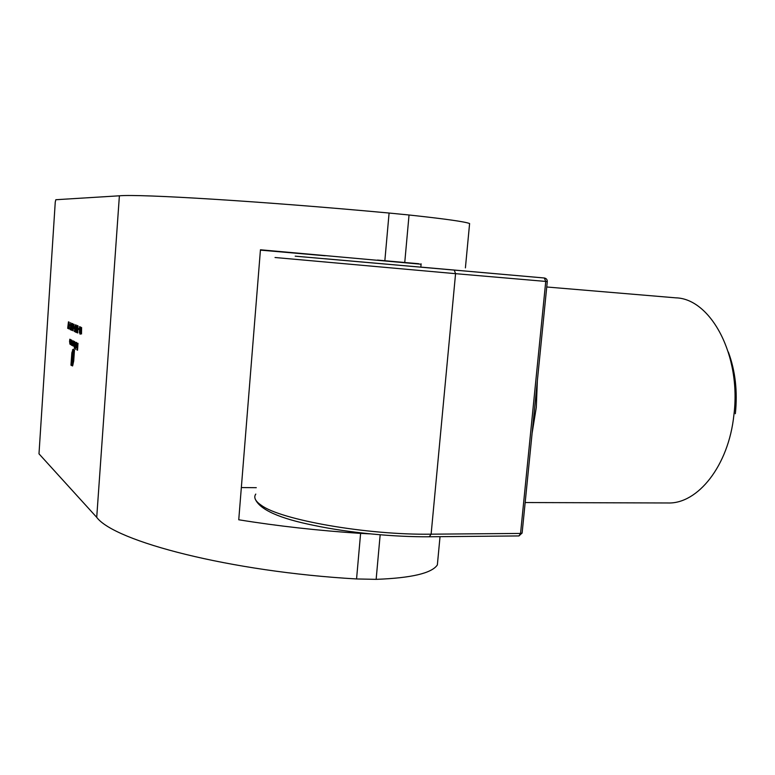 <?xml version="1.0" encoding="UTF-8"?>
<svg xmlns="http://www.w3.org/2000/svg" width="775" height="775" viewBox="0 0 775 775"><rect width="100%" height="100%" fill="white"/><g stroke="black" fill="none" stroke-linecap="round" stroke-linejoin="round"><path stroke-width="1.16" d="M75.437 324.861L74.962 331.71L74.342 331.419L74.39 330.722L74.894 330.954L74.536 328.619L75.437 324.861M76.938 331.894L76.89 332.601L76.086 332.233L77.248 325.471L76.328 331.613L76.938 331.894M78.895 328.755L78.847 329.472L78.343 329.239L78.391 328.532L78.895 328.755M79.903 332.31L80.61 326.943L80.668 332.688L80.154 334.296L80.019 332.32M76.008 342.298L75.524 349.351L76.008 342.298M74.41 341.494L74.071 346.483L73.412 344.991L72.995 346.018L72.84 343.49L73.141 340.855L73.082 345.418L73.77 341.174L73.722 345.757L74.41 341.494M70.515 339.537L70.186 344.458L69.556 341.649L69.837 339.198L69.818 343.722L70.515 339.537M71.61 345.195L71.833 340.196L72.627 343.18L72.027 345.495L71.668 344.284L71.61 345.195M69.237 322.168L69.111 328.997L69.082 323.94L68.403 328.668L68.365 323.65L67.687 328.338L68.462 321.828L68.5 327.098L69.237 322.168M70.709 322.632L70.263 329.704L70.709 322.632M72.123 329.675L72.424 323.553L72.123 329.675M78.004 343.296L77.529 350.232L76.938 349.176L77.461 349.457L77.132 346.347L77.655 346.619L78.004 343.296M119.389 195.804L55.819 199.727L55.258 202.101L38.992 453.83L96.72 517.342L119.389 195.804C139.297 193.876 260.003 201.112 389.089 213.038L409.035 214.995C444.763 218.85 464.952 221.689 469.602 223.539L469.514 224.392M73.024 330.809L72.889 323.756L73.625 326.323L74.09 324.279L73.005 330.809M71.222 325.975L71.872 323.485L71.222 330.15L71.358 325.984M70.012 324.802L69.488 325.287L70.012 324.802M72.598 365.945L70.961 365.19L71.843 352.828L73.015 349.331L71.281 364.037L72.385 364.696L73.47 360.879L74.129 351.259L72.472 362.874L71.697 362.719L73.034 357.256L72.104 356.733L72.22 355.066L73.141 355.589L73.547 349.603L74.458 350.087L73.712 361.024L72.598 365.945M71.571 340.07L71.242 345.011L70.602 342.182L70.883 339.721L70.864 344.265L71.571 340.07M81.501 333.996L81.608 327.554L81.501 333.996M74.313 348.702L74.671 341.63L75.485 344.642L74.875 346.987L74.516 345.718L74.313 348.702M76.977 343.209L76.183 343.732L76.725 342.56L76.793 347.035L76.357 347.781L76.047 346.59L76.977 343.199M79.447 333.047L79.554 326.653L79.447 333.047M77.694 332.969L77.151 332.727L78.004 325.81L77.694 332.969M76.076 324.967L75.611 332.184L76.076 324.967M74.536 326.817L74.487 327.525L74.003 327.302L74.536 326.817M437.856 559.695L437.362 564.917C431.859 573.219 411.457 578.034 376.146 579.351L356.558 578.954C230.378 571.756 114.448 541.367 96.72 517.342M369.733 533.849L360.608 533.403C318.118 530.594 277.498 526.051 238.748 519.773L260.448 249.782L421.087 264.217M260.419 250.131L325.122 255.76M241.345 487.562L256.293 487.688M377.473 260.08L418.723 263.733M77.539 349.98L76.89 349.893M77.733 347.152L77.083 347.055M73.46 326.817L73.451 326.246M73.673 326.856L73.063 326.788L73.112 329.482L73.063 326.788M72.366 330.295L71.688 330.198M72.211 330.228L72.24 329.733M71.61 328.242L71.378 326.759L71.242 329.452L71.726 328.242M70.273 329.007L70.661 323.32L70.302 329.007M69.973 325.306L69.488 325.287M72.637 365.907L70.961 365.19M71.474 365.209L71.542 364.202M72.763 350.717L73.063 349.845L72.55 349.825M74.39 351.143L73.799 351.075M72.462 362.884L71.697 362.719M72.22 362.739L72.317 361.295L72.976 361.247L72.462 361.218M73.383 357.188L72.104 356.733M72.627 356.762L72.724 355.347M73.974 351.085L74.061 349.874M71.775 342.715L72.056 344.885L72.278 340.961L71.775 342.715M74.613 344.177L74.904 346.367L75.127 342.405L74.613 344.177M77.006 345.669L76.134 345.466L76.434 347.171L76.861 345.834L76.134 345.466M80.571 327.66L80.058 328.968M80.774 327.68L80.261 327.573M80.019 332.388L80.242 333.589L80.358 331.342L80.019 332.388M80.174 329.007L80.435 330.634L80.61 327.67M78.866 329.278L78.343 329.239M77.713 332.223L77.151 332.727M76.899 332.397L76.086 332.233M74.981 331.506L74.342 331.419M74.865 331.448L75.02 330.964M75.175 328.707L74.536 328.619M75.059 328.648L75.204 328.154M74.507 327.331L74.003 327.302M421.125 263.849L420.815 267.162L421.435 267.22L318.438 258.201L456.572 270.291L295.198 256.167M667.498 502.975L667.972 502.975C697.684 504.079 728.597 465.882 733.886 415.09C741.559 355.415 710.714 298.617 675.829 297.842L546.743 286.992M728.335 352.005C735.339 370.905 737.684 391.472 735.349 413.714M376.146 579.351L380.167 534.808M356.558 578.954L360.608 533.403M404.763 262.396L409.035 214.995M384.855 260.642L389.089 213.038M537.356 380.748L536.29 407.456L532.105 433.235M255.779 494.082C253.435 497.472 255.314 501.231 261.398 505.358C280.657 519.86 367.079 535.205 431.123 534.178L455.564 273.672L275.028 257.503M429.321 536.668L431.123 534.178L520.548 533.433L545.745 281.432L544.321 277.993L420.825 267.104L544.331 277.993L324.87 258.724M255.246 499.071C259.848 509.698 279.513 518.494 314.253 525.46C348.469 532.667 393.613 537.104 429.699 536.765L518.979 535.932L520.548 533.433L522.108 533.123L547.286 281.558L455.564 273.672L454.295 270.126M518.979 535.932L522.118 532.977M437.362 564.917L440.026 536.668M465.407 267.879L469.602 223.539M72.472 364.725L72.995 364.754M427.393 267.743L427.965 267.811M446.787 269.438L297.067 256.341M452.087 269.913L420.825 267.142M667.972 502.975L525.169 502.539M547.286 281.558C547.286 279.552 546.298 278.361 544.331 277.993"/></g></svg>

